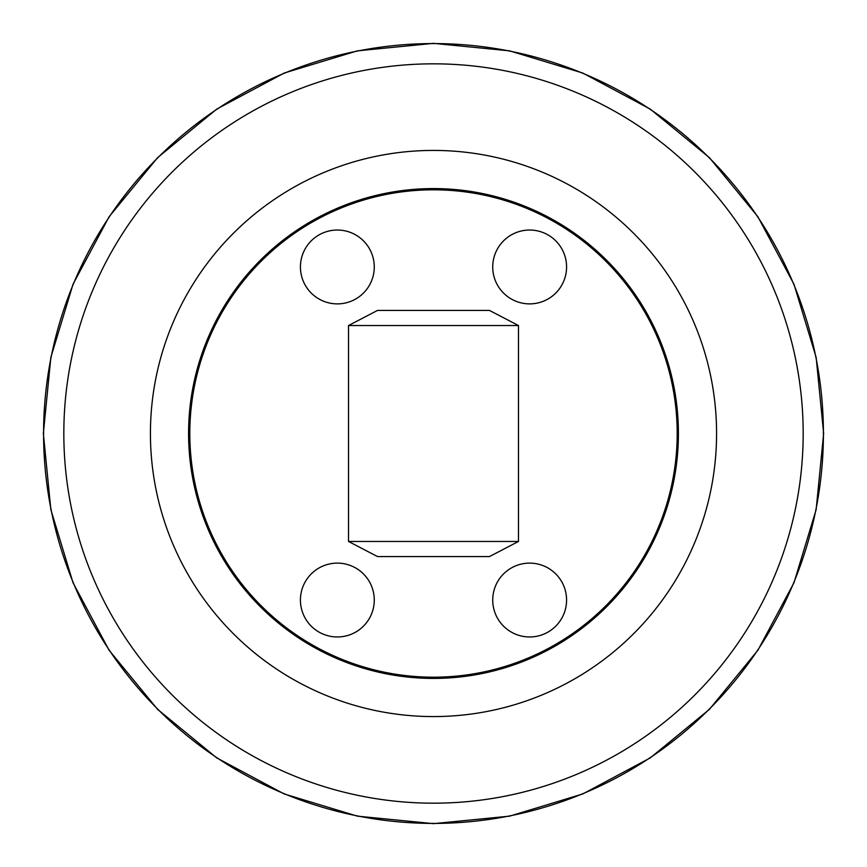 <?xml version="1.0" encoding="UTF-8"?>
<svg xmlns="http://www.w3.org/2000/svg" width="867" height="867" viewBox="0 0 867 867"><rect width="100%" height="100%" fill="white"/><g stroke="black" fill="none" stroke-linecap="round" stroke-linejoin="round"><path stroke-width="1.3" d="M433.5 150.425A283.075 283.075 0 0 1 716.576 433.5A283.075 283.075 0 0 1 433.5 716.576A283.075 283.075 0 0 1 150.425 433.5A283.075 283.075 0 0 1 433.5 150.425M433.5 188.583A244.917 244.917 0 0 1 678.417 433.5A244.917 244.917 0 0 1 433.5 678.417A244.917 244.917 0 0 1 188.583 433.5A244.917 244.917 0 0 1 433.5 188.583M433.5 189.808A243.692 243.692 0 0 1 677.192 433.5A243.692 243.692 0 0 1 433.5 677.192A243.692 243.692 0 0 1 189.808 433.5A243.692 243.692 0 0 1 433.5 189.808M348.523 325.537L377.524 310.429L489.476 310.429L518.477 325.537L518.477 541.463L489.476 556.571L377.524 556.571L348.523 541.463L348.523 325.537L518.477 325.537M529.65 563.116A36.923 36.923 0 0 1 566.574 600.04A36.923 36.923 0 0 1 529.65 636.963A36.923 36.923 0 0 1 492.727 600.04A36.923 36.923 0 0 1 529.65 563.116M337.35 563.116A36.923 36.923 0 0 1 374.273 600.04A36.923 36.923 0 0 1 337.35 636.963A36.923 36.923 0 0 1 300.426 600.04A36.923 36.923 0 0 1 337.35 563.116M529.65 230.037A36.923 36.923 0 0 1 566.574 266.96A36.923 36.923 0 0 1 529.65 303.883A36.923 36.923 0 0 1 492.727 266.96A36.923 36.923 0 0 1 529.65 230.037M337.35 230.037A36.923 36.923 0 0 1 374.273 266.96A36.923 36.923 0 0 1 337.35 303.883A36.923 36.923 0 0 1 300.426 266.96A36.923 36.923 0 0 1 337.35 230.037M377.524 310.429L489.476 310.429M433.5 63.833A369.667 369.667 0 0 1 745.566 631.675A369.667 369.667 0 0 1 109.524 611.538A369.667 369.667 0 0 1 433.5 63.833M823.412 433.5A389.912 389.912 0 0 1 324.659 807.914A389.912 389.912 0 0 1 104.343 224.477A389.912 389.912 0 0 1 823.412 433.5M348.523 541.463L518.477 541.463M823.65 433.5L816.15 509.612L793.955 582.797L757.899 650.25L709.379 709.379L650.261 757.899L582.808 793.944L509.623 816.15L433.511 823.65L357.399 816.15L284.203 793.955L216.75 757.899L157.631 709.39L109.112 650.272L73.056 582.808L50.85 509.623L43.35 433.5L50.85 357.377L73.056 284.181L109.112 216.728L157.631 157.61L216.761 109.09L284.203 73.045L357.399 50.85L433.511 43.35L509.623 50.85L582.808 73.056L650.261 109.101L709.379 157.621L757.899 216.75L793.955 284.203L816.15 357.388L823.65 433.5"/></g></svg>
